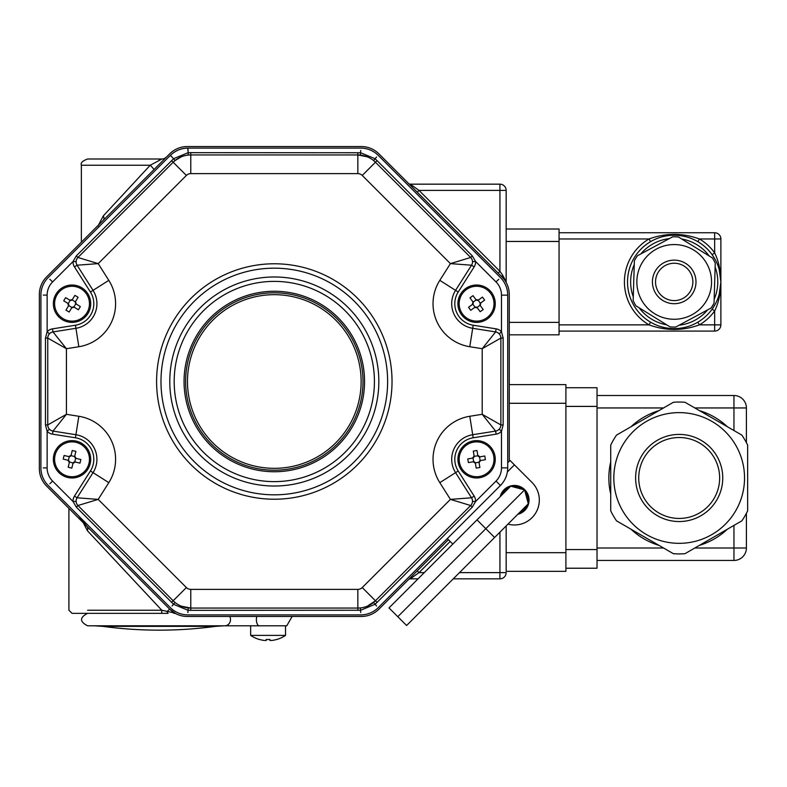 <?xml version="1.0" encoding="UTF-8"?>
<svg xmlns="http://www.w3.org/2000/svg" width="787" height="787" viewBox="0 0 787 787"><rect width="100%" height="100%" fill="white"/><g stroke="black" fill="none" stroke-linecap="round" stroke-linejoin="round"><path stroke-width="1.18" d="M417.238 192.156L418.999 190.395L499.932 271.328L499.932 190.395L418.999 190.395L410.293 184.168L499.932 184.168A6.227 6.227 0 0 1 506.159 190.395L506.159 282.435M508.923 290.334L508.559 288.603M508.353 287.816L508.146 287.088M507.831 286.173L507.536 285.366M506.838 283.763L506.316 282.73M498.171 273.079L499.932 271.328L502.647 275.125A2.489 0.807 -45 0 0 501.978 276.886L378.921 153.839A24.899 24.899 0 0 0 361.322 146.549L187.296 146.549A24.899 24.899 0 0 0 169.697 153.839L46.64 276.886A24.899 24.899 0 0 0 39.35 294.495L39.35 468.511A24.899 24.899 0 0 0 46.64 486.12L169.697 609.168L167.169 611.351A3.109 1.003 90 0 0 168.103 613.348L72.03 613.348L168.103 613.348M502.647 275.125L506.159 281.815M504.221 279.464L501.978 276.886A24.899 24.899 0 0 1 509.268 294.495L509.268 461.221M410.293 184.168A2.489 2.489 0 0 1 408.532 183.44M164.414 158.482L166.362 157.174A6.227 6.227 0 0 1 161.955 158.994L87.583 158.994L161.955 158.994L150.228 165.221L81.366 165.221L150.228 165.221A6.227 0.512 45 0 1 153.908 169.618M103.235 220.291L103.254 220.271A6.227 3.669 45 0 0 103.323 215.874L150.228 165.221M97.932 226.095L103.323 215.874M417.238 570.85L418.999 572.611L410.293 578.838A2.489 2.489 0 0 0 408.532 579.566M448.413 539.685L378.921 609.168A24.899 24.899 0 0 1 361.322 616.467L187.296 616.467A24.899 24.899 0 0 1 169.697 609.168L175.767 613.634A2.489 2.489 0 0 0 174.616 613.348L173.16 612.689A3.109 2.371 90 0 0 174.616 613.348M173.16 612.689L161.778 610.24L161.689 613.348M78.572 515.849L86.855 526.336A6.227 4.23 -45 0 1 87.406 530.733L83.363 522.843M87.583 610.24L161.778 610.24L87.406 530.733M459.5 572.611L506.159 572.611A6.227 6.227 0 0 1 499.932 578.838L453.273 578.838M418.064 578.838L410.293 578.838M261.835 635.394L250.66 635.394L250.66 625.803L286.753 625.803L87.583 625.803C79.556 621.651 79.556 617.5 87.583 613.348L85.793 613.348M159.161 625.803L224.807 625.803A6.227 5.706 -90 0 0 229.745 616.467M223.852 625.803L94.479 625.803L102.822 626.363L215.5 626.363L102.822 626.363A420.13 420.13 0 0 0 215.5 626.363L223.852 625.803M49.06 428.748L49.414 429.171L47.131 431.286L45.469 424.941L45.469 338.066L47.131 331.721A9.336 9.336 0 0 1 52.513 328.848L75.434 325.218A21.78 21.78 0 0 0 90.416 292.026L74.46 266.882A9.336 9.336 0 0 1 73.014 261.52L76.329 255.864L173.632 158.689L170.336 155.393C175.255 150.661 181.118 148.231 187.945 148.104L360.672 148.104A24.899 24.899 0 0 1 378.281 155.393L500.424 277.536A24.899 24.899 0 0 1 507.713 295.135L507.713 467.872A24.899 24.899 0 0 1 500.424 485.471L378.281 607.613A24.899 24.899 0 0 1 360.672 614.903L187.945 614.903A24.899 24.899 0 0 1 170.336 607.613L48.194 485.471A24.899 24.899 0 0 1 40.904 467.872L40.904 295.135A24.899 24.899 0 0 1 48.194 277.536L170.336 155.393A24.899 24.899 0 0 1 187.945 148.104L187.886 150.474M181.266 156.839L175.048 160.548L173.632 158.689L187.945 152.757L190.779 152.668L360.672 152.757L374.986 158.689L377.062 160.627L472.289 255.864L475.604 261.52A9.336 9.336 0 0 1 474.158 266.882L458.201 292.026A21.78 21.78 0 0 0 473.184 325.218L496.105 328.848A9.336 9.336 0 0 1 501.486 331.721L503.149 338.066L503.149 424.941L501.486 431.286L499.204 429.171L499.558 428.748M500.434 427.213L500.778 425.983M500.778 337.023L500.434 335.793M499.558 334.259L499.204 333.836L501.486 331.721L501.486 295.135A18.672 18.672 0 0 0 496.017 281.933L475.604 261.52L472.495 261.638L472.456 261.097M471.354 504.733L471.984 503.621M472.456 501.909L472.495 501.368L475.604 501.486L472.289 507.143L377.062 602.38L374.986 604.318L360.672 610.25L190.779 610.338L187.945 610.25L173.632 604.318L76.329 507.143L73.014 501.486A9.336 9.336 0 0 1 74.46 496.125L90.416 470.98A21.78 21.78 0 0 0 75.434 437.788L52.513 434.158A9.336 9.336 0 0 1 47.131 431.286L47.131 467.872L43.275 467.921M367.352 606.177L375.448 600.766A24.899 24.899 0 0 1 357.839 608.056L360.357 607.928L360.731 612.532M471.984 259.385L471.354 258.274M181.256 606.167L190.779 608.056A24.899 24.899 0 0 1 173.17 600.766L175.048 602.458L172.058 605.98M367.362 156.839L357.839 154.95A24.899 24.899 0 0 1 375.448 162.24L373.569 160.548L376.56 157.036M47.131 467.872A18.672 18.672 0 0 0 52.601 481.073L73.014 501.486L76.123 501.368L76.162 501.909M76.634 503.621L77.264 504.733M175.048 160.548L173.17 162.24A24.899 24.899 0 0 1 190.779 154.95L188.26 155.078L187.945 148.104M77.264 258.274L76.634 259.385M76.162 261.097L76.123 261.638L73.014 261.52L52.601 281.933L49.837 279.247M47.84 425.983L48.184 427.213M52.601 281.933A18.672 18.672 0 0 0 47.131 295.135L47.131 331.721L49.414 333.836L49.06 334.259M48.184 335.793L47.84 337.023M171.556 602.38L173.17 600.766L77.943 505.529A6.227 6.227 0 0 1 77.087 497.797L98.198 499.381L77.943 505.529L76.329 507.143M74.46 496.125L77.087 497.797L93.043 472.643A24.899 24.899 0 0 0 75.926 434.719L53.004 431.089A6.227 6.227 0 0 1 47.751 424.941L66.423 414.306L53.004 431.089L52.513 434.158M357.839 610.338L357.839 608.056L190.779 608.056L190.779 610.338M472.289 507.143L470.675 505.529L450.42 499.381L471.531 497.797A6.227 6.227 0 0 1 470.675 505.529L375.448 600.766L377.062 602.38M474.158 266.882L471.531 265.209L455.575 290.364L439.805 280.359L450.42 263.625L470.675 257.477A6.227 6.227 0 0 1 471.531 265.209L450.42 263.625L362.236 175.442A6.227 6.227 0 0 0 357.839 173.622L190.779 173.622A6.227 6.227 0 0 0 186.381 175.442L98.198 263.625L77.087 265.209A6.227 6.227 0 0 1 77.943 257.477L98.198 263.625L108.813 280.359A43.57 43.57 0 0 1 78.838 346.733L66.423 348.7L47.751 338.066A6.227 6.227 0 0 1 53.004 331.927L66.423 348.7L66.423 414.306L78.838 416.274L75.434 437.788M45.469 424.941L47.751 424.941L47.751 338.066L45.469 338.066M375.448 600.766L362.236 587.564L450.42 499.381L439.805 482.647L455.575 472.643L471.531 497.797L474.158 496.125A9.336 9.336 0 0 1 475.604 501.486L496.017 481.073A18.672 18.672 0 0 0 501.486 467.872L501.486 431.286A9.336 9.336 0 0 1 496.105 434.158L495.613 431.089L482.195 414.306L500.866 424.941A6.227 6.227 0 0 1 495.613 431.089L472.692 434.719A24.899 24.899 0 0 0 455.575 472.643L458.201 470.98L474.158 496.125M52.513 328.848L53.004 331.927L75.926 328.297A24.899 24.899 0 0 0 93.043 290.364L77.087 265.209L74.46 266.882M503.149 338.066L500.866 338.066L482.195 348.7L495.613 331.927A6.227 6.227 0 0 1 500.866 338.066L500.866 424.941L503.149 424.941M76.329 255.864L77.943 257.477L173.17 162.24L171.556 160.627M458.201 292.026L455.575 290.364A24.899 24.899 0 0 0 472.692 328.297L495.613 331.927L496.105 328.848M190.779 152.668L190.779 154.95L357.839 154.95L357.839 152.668M377.062 160.627L375.448 162.24L470.675 257.477L472.289 255.864M184.06 381.508A90.249 90.249 0 0 1 319.433 303.349A90.249 90.249 0 0 1 319.433 459.657A90.249 90.249 0 0 1 184.06 381.508M519.194 512.908A13.694 13.694 0 0 0 527.26 504.841M527.929 502.362A13.694 13.694 0 0 0 524.978 491.344M523.158 489.524A13.694 13.694 0 0 0 512.14 486.573M509.661 487.242A13.694 13.694 0 0 0 501.594 495.308M507.713 462.776L510.025 460.464L514.423 464.871L507.379 471.915M447.311 538.583L452.81 544.092M507.979 524.122A24.899 24.899 0 0 0 532.032 482.47L514.423 464.871M517.797 514.304A14.628 14.628 0 0 0 521.555 487.301A14.628 14.628 0 0 0 500.198 496.705M494.62 537.482L406.604 625.508L388.994 607.908L510.704 486.189L524.595 489.908L528.313 503.798L494.62 537.482L485.815 528.687L524.595 489.908M397.799 616.713L485.815 528.687L477.02 519.882L500.542 496.351M613.83 477.975A65.351 65.351 0 0 0 738.108 506.238A65.351 65.351 0 0 0 693.681 414.247A65.351 65.351 0 0 0 613.83 477.975M565.902 552.671L565.902 571.342L506.159 571.342L506.159 552.671L565.902 552.671L565.902 403.288L509.268 403.288M509.268 384.617L565.902 384.617L565.902 403.288M565.902 387.725L597.028 387.725L597.028 568.224L565.902 568.224M746.401 513.291L746.401 547.998A12.444 12.444 0 0 1 733.956 560.442L597.028 560.442M746.401 442.658L746.401 407.951A12.444 12.444 0 0 0 733.956 395.507L733.956 407.951L694.832 407.951M597.028 395.507L733.956 395.507M506.159 525.952L506.159 552.671M610.722 510.822L610.722 445.137A75.936 75.936 0 0 1 616.516 435.103L673.397 402.265A75.936 75.936 0 0 1 684.975 402.265L741.856 435.103A75.936 75.936 0 0 1 747.65 445.137L747.65 510.822A75.936 75.936 0 0 1 741.856 520.846L684.975 553.694A75.936 75.936 0 0 1 673.397 553.694L616.516 520.846A75.936 75.936 0 0 1 610.722 510.822M638.729 477.975A40.452 40.452 0 0 0 699.417 513.016A40.452 40.452 0 0 0 699.417 442.943A40.452 40.452 0 0 0 638.729 477.975A40.452 40.452 0 0 0 699.417 513.016A40.452 40.452 0 0 0 699.417 442.943A40.452 40.452 0 0 0 638.729 477.975M637.44 255.755A45.125 45.125 0 0 0 634.371 260.723L633.161 300.673A45.125 45.125 0 0 0 635.935 305.818L669.934 326.841A45.125 45.125 0 0 0 675.767 327.018L710.976 308.081A45.125 45.125 0 0 0 714.045 303.113L715.245 263.163A45.125 45.125 0 0 0 712.481 258.018L678.483 236.995A45.125 45.125 0 0 0 672.649 236.818L637.44 255.755M636.86 281.923A37.343 37.343 0 0 0 682.152 318.41A37.343 37.343 0 0 0 708.172 266.39A37.343 37.343 0 0 0 636.86 281.923M559.065 331.091L714.665 331.091A6.227 6.227 0 0 0 720.882 324.864L714.665 324.864L714.665 310.944A49.797 49.797 0 0 1 699.407 324.864C682.624 330.973 665.822 330.973 649.009 324.864A49.797 49.797 0 0 1 649.009 238.973C665.782 232.863 682.585 232.863 699.407 238.973A49.797 49.797 0 0 1 714.665 252.893C718.659 261.028 720.735 270.708 720.882 281.923C720.735 293.128 718.659 302.808 714.665 310.944L712.137 309.134L715.334 303.998M720.735 278.126L720.676 277.457M720.479 275.765L720.361 274.929M720.036 273.02L719.652 271.24M719.22 269.577L720.882 281.923L720.882 324.864M718.147 266.173L717.488 264.422M716.78 262.769L716.052 261.225M715.147 259.503L714.242 257.91M715.334 259.838L712.137 254.703L714.665 252.893L714.665 238.973L699.407 238.973L697.833 241.658M695.069 240.163L693.731 239.514M692.245 238.864L690.888 238.323M690.848 238.304L690.14 238.048M689.353 237.763L688.812 237.585M683.982 236.277L683.421 236.159M682.604 236.002L681.867 235.874M681.827 235.864L680.381 235.647M678.748 235.461L677.164 235.333M674.144 235.234L671.724 235.303M671.163 235.333L669.599 235.47M667.976 235.657L665.763 236.011M664.956 236.169L664.385 236.287M659.565 237.595L659.014 237.782M658.237 238.058L657.558 238.313M657.489 238.333L656.142 238.874M654.666 239.523L653.338 240.163M559.065 238.973L649.009 238.973L650.583 241.658A46.679 46.679 0 0 0 650.583 322.178L649.009 324.864L559.065 324.864M653.338 323.673L654.686 324.323M656.161 324.972L657.519 325.513M657.568 325.533L658.266 325.798M659.063 326.074L659.604 326.251M664.425 327.559L664.995 327.677M665.812 327.835L666.54 327.963M666.589 327.972L668.025 328.189M669.658 328.376L671.252 328.504M674.262 328.602L676.692 328.533M677.243 328.504L678.817 328.376M680.44 328.179L682.644 327.835M683.46 327.677L684.021 327.559M688.851 326.241L689.392 326.064M690.179 325.779L690.858 325.533M690.917 325.503L692.265 324.962M693.741 324.313L695.078 323.673M714.665 331.091L714.665 324.864L699.407 324.864L697.833 322.178M714.242 305.927L715.147 304.333M716.052 302.611L716.78 301.067M717.488 299.414L718.147 297.663M559.065 232.745L714.665 232.745A6.227 6.227 0 0 1 720.882 238.973L720.882 281.923L719.22 294.259M720.036 290.816L720.203 289.872M720.361 288.908L720.449 288.298M720.538 287.609L720.705 286.006M506.159 229.017L559.065 229.017L559.065 334.819L509.268 334.819M717.636 299.03L718.865 299.03M720.882 281.923A46.679 46.679 0 0 1 674.203 328.602A46.679 46.679 0 0 1 627.524 281.923A46.679 46.679 0 0 1 674.203 235.234A46.679 46.679 0 0 1 720.882 281.923A46.679 46.679 0 0 1 674.203 328.602A46.679 46.679 0 0 1 627.524 281.923A46.679 46.679 0 0 1 674.203 235.234A46.679 46.679 0 0 1 720.882 281.923M655.532 281.923A18.672 18.672 0 0 0 683.539 298.086A18.672 18.672 0 0 0 683.539 265.75A18.672 18.672 0 0 0 655.532 281.923A18.672 18.672 0 0 0 683.539 298.086A18.672 18.672 0 0 0 683.539 265.75A18.672 18.672 0 0 0 655.532 281.923M70.938 455.643A1.869 1.869 0 0 1 69.276 456.667A7.329 3.66 103.6 0 1 68.833 456.608L71.096 455.24A7.329 3.66 13.6 0 1 70.938 455.643L74.667 456.549A1.869 1.869 0 0 0 75.68 458.221L74.785 461.949A1.869 1.869 0 0 0 73.112 462.963L69.384 462.058A1.869 1.869 0 0 0 68.371 460.395L69.276 456.667M71.096 455.24L72.237 450.508A30.211 15.101 13.6 0 1 75.867 451.384L74.726 456.116L76.093 458.368A7.329 3.66 103.6 0 1 75.68 458.221M74.785 461.949A7.329 3.66 -76.4 0 1 75.218 461.999L79.949 463.149L75.218 461.999L72.965 463.376L71.814 468.108A30.211 15.101 -166.4 0 1 68.184 467.222L69.335 462.49L67.957 460.238A7.329 3.66 -76.4 0 1 68.371 460.395M68.833 456.608L64.111 455.466L68.833 456.608M63.226 459.087L67.957 460.238L63.226 459.087A30.211 15.101 -76.4 0 1 64.111 455.466M80.825 459.519L76.093 458.368L80.825 459.519A30.211 15.101 103.6 0 1 79.949 463.149M55.09 455.201A17.432 17.432 0 0 1 84.052 446.691A17.432 17.432 0 0 1 76.939 476.027A17.432 17.432 0 0 1 55.09 455.201M53.88 454.906A18.672 18.672 0 0 1 84.907 445.786A18.672 18.672 0 0 1 77.283 477.217A18.672 18.672 0 0 1 53.88 454.906M72.099 299.886A1.869 1.869 0 0 1 70.2 300.349A7.329 3.66 121.3 0 1 69.807 300.172L72.374 299.542A7.329 3.66 31.3 0 1 72.099 299.886L75.375 301.883A1.869 1.869 0 0 0 75.837 303.782L73.85 307.058A1.869 1.869 0 0 0 71.951 307.52L68.676 305.523A1.869 1.869 0 0 0 68.213 303.625L70.2 300.349M72.374 299.542L74.903 295.381A30.211 15.101 31.3 0 1 78.09 297.319L75.562 301.48L76.191 304.048A7.329 3.66 121.3 0 1 75.837 303.782M73.85 307.058A7.329 3.66 -58.7 0 1 74.244 307.235L78.405 309.763L74.244 307.235L71.686 307.865L69.148 312.026A30.211 15.101 -148.7 0 1 65.96 310.078L68.489 305.927L67.869 303.359A7.329 3.66 -58.7 0 1 68.213 303.625M69.807 300.172L65.646 297.634L69.807 300.172M63.708 300.831L67.869 303.359L63.708 300.831A30.211 15.101 -58.7 0 1 65.646 297.634M80.343 306.576L76.191 304.048L80.343 306.576A30.211 15.101 121.3 0 1 78.405 309.763M57.136 294.653A17.432 17.432 0 0 1 87.318 295.332A17.432 17.432 0 0 1 71.627 321.126A17.432 17.432 0 0 1 57.136 294.653M56.074 294.004A18.672 18.672 0 0 1 88.41 294.732A18.672 18.672 0 0 1 71.597 322.375A18.672 18.672 0 0 1 56.074 294.004M478.112 300.201A1.869 1.869 0 0 1 476.184 299.906A7.329 3.66 143.7 0 1 475.889 299.591L478.496 299.985A7.329 3.66 53.7 0 1 478.112 300.201L480.385 303.3A1.869 1.869 0 0 0 480.09 305.228L477.001 307.501A1.869 1.869 0 0 0 475.073 307.205L472.8 304.107A1.869 1.869 0 0 0 473.095 302.178L476.184 299.906M478.496 299.985L482.421 297.102A30.211 15.101 53.7 0 1 484.625 300.113L480.709 302.995L480.306 305.602A7.329 3.66 143.7 0 1 480.09 305.228M477.001 307.501A7.329 3.66 -36.3 0 1 477.296 307.815L480.178 311.741L477.296 307.815L474.689 307.422L470.764 310.304A30.211 15.101 -126.3 0 1 468.55 307.294L472.475 304.412L472.879 301.795A7.329 3.66 -36.3 0 1 473.095 302.178M475.889 299.591L473.007 295.666L475.889 299.591M469.996 297.88L472.879 301.795L469.996 297.88A30.211 15.101 -36.3 0 1 473.007 295.666M483.188 309.527L480.306 305.602L483.188 309.527A30.211 15.101 143.7 0 1 480.178 311.741M466.268 289.655A17.432 17.432 0 0 1 493.911 301.785A17.432 17.432 0 0 1 469.593 319.66A17.432 17.432 0 0 1 466.268 289.655M465.53 288.652A18.672 18.672 0 0 1 495.151 301.647A18.672 18.672 0 0 1 469.091 320.801A18.672 18.672 0 0 1 465.53 288.652M479.519 456.853A1.869 1.869 0 0 1 477.925 455.732A7.329 3.66 170.3 0 1 477.798 455.309L479.952 456.834A7.329 3.66 80.3 0 1 479.519 456.853L480.168 460.641A1.869 1.869 0 0 0 479.037 462.235L475.259 462.884A1.869 1.869 0 0 0 473.666 461.753L473.017 457.975A1.869 1.869 0 0 0 474.148 456.381L477.925 455.732M479.952 456.834L484.753 456.007A30.211 15.101 80.3 0 1 485.382 459.697L480.591 460.513L479.067 462.667A7.329 3.66 170.3 0 1 479.037 462.235M475.259 462.884A7.329 3.66 -9.7 0 1 475.378 463.297L476.204 468.098L475.378 463.297L473.223 461.772L468.432 462.599A30.211 15.101 -99.7 0 1 467.793 458.919L472.594 458.093L474.118 455.939A7.329 3.66 -9.7 0 1 474.148 456.381M477.798 455.309L476.981 450.508L477.798 455.309M473.302 451.138L474.118 455.939L473.302 451.138A30.211 15.101 -9.7 0 1 476.981 450.508M479.883 467.468L479.067 462.667L479.883 467.468A30.211 15.101 170.3 0 1 476.204 468.098M473.646 442.127A17.432 17.432 0 0 1 492.937 465.343A17.432 17.432 0 0 1 463.189 470.439A17.432 17.432 0 0 1 473.646 442.127M473.44 440.897A18.672 18.672 0 0 1 494.108 465.776A18.672 18.672 0 0 1 462.235 471.236A18.672 18.672 0 0 1 473.44 440.897M266.222 640.451L266.222 639.467L266.222 640.451L264.353 640.451L266.222 640.451L266.222 639.467A30.211 26.158 -0 0 0 269.951 639.467L269.951 640.451L271.82 640.451L269.951 640.451L269.951 639.467L269.951 640.451M259.484 639.467A31.067 31.067 0 0 0 264.353 640.451A31.067 31.067 0 0 1 259.484 639.467L259.484 639.467M269.951 639.467A30.211 26.158 -0 0 1 266.222 639.467M276.69 639.467A31.067 31.067 0 0 1 271.82 640.451A31.067 31.067 0 0 0 276.69 639.467L276.69 639.467M259.484 639.526A31.116 31.116 0 0 1 250.66 635.394L285.514 635.394L285.514 625.803L280.536 625.803M276.69 639.526A31.116 31.116 0 0 0 285.514 635.394L274.338 635.394M185.958 389.29A88.695 88.695 0 0 1 311.741 301.096A88.695 88.695 0 0 1 325.228 454.129A88.695 88.695 0 0 1 185.958 389.29A88.695 88.695 0 0 1 311.741 301.096A88.695 88.695 0 0 1 325.228 454.129A88.695 88.695 0 0 1 185.958 389.29M159.161 160.391L159.161 158.994M450.174 541.446L418.999 572.611L424.291 572.611M499.932 578.838L499.932 532.179M506.159 190.395L499.932 190.395L499.932 184.168M258.746 625.675A6.227 2.922 -90 0 1 256.788 616.467A6.227 2.922 90 0 0 259.317 625.803M376.56 605.98L373.569 602.458M496.017 281.933L498.781 279.247M187.886 612.532L188.26 607.928M360.357 155.078L360.731 150.474M49.837 483.759L52.601 481.073M170.336 155.393L172.058 157.036M43.275 295.086L47.131 295.135M496.105 434.158L473.184 437.788A21.78 21.78 0 0 0 458.201 470.98M439.805 482.647A43.57 43.57 0 0 1 469.78 416.274L473.184 437.788M473.184 325.218L469.78 346.733A43.57 43.57 0 0 1 439.805 280.359M78.838 416.274A43.57 43.57 0 0 1 108.813 482.647L90.416 470.98M90.416 292.026L108.813 280.359M75.434 325.218L75.926 328.297A24.899 24.899 0 0 0 93.043 290.364M500.424 485.471L496.017 481.073M507.713 467.872L501.486 467.872M507.713 295.135L501.486 295.135M173.17 600.766L186.381 587.564A6.227 6.227 0 0 0 190.779 589.384L357.839 589.384A6.227 6.227 0 0 0 362.236 587.564M108.813 482.647L98.198 499.381L186.381 587.564M190.779 608.056L190.779 589.384M357.839 608.056L357.839 589.384M78.838 346.733L75.926 328.297M469.78 416.274L482.195 414.306L482.195 348.7L469.78 346.733M186.381 175.442L173.17 162.24M190.779 173.622L190.779 154.95M357.839 173.622L357.839 154.95M362.236 175.442L375.448 162.24M374.425 381.508A100.116 100.116 0 0 0 224.246 294.8A100.116 100.116 0 0 0 224.246 468.206A100.116 100.116 0 0 0 374.425 381.508M392.034 381.508A117.725 117.725 0 0 1 215.451 483.454A117.725 117.725 0 0 1 215.451 279.552A117.725 117.725 0 0 1 392.034 381.508M93.043 472.643A24.899 24.899 0 0 0 75.926 434.719M160.991 381.508A113.318 113.318 0 0 0 274.309 494.826A113.318 113.318 0 0 0 387.627 381.508A113.318 113.318 0 0 0 274.309 268.18A113.318 113.318 0 0 0 160.991 381.508M169.785 381.508A104.523 104.523 0 0 1 274.309 276.985A104.523 104.523 0 0 1 378.832 381.508A104.523 104.523 0 0 1 274.309 486.022A104.523 104.523 0 0 1 169.785 381.508M635.621 477.975A43.57 43.57 0 0 1 700.971 440.248A43.57 43.57 0 0 1 700.971 515.711A43.57 43.57 0 0 1 635.621 477.975M699.476 410.637A70.328 70.328 0 0 1 727.355 426.731M658.896 545.322A70.328 70.328 0 0 1 631.007 529.218M610.722 494.079A70.328 70.328 0 0 1 610.722 461.88M631.007 426.731A70.328 70.328 0 0 1 658.896 410.637M727.355 529.218A70.328 70.328 0 0 1 699.476 545.322M597.028 406.397L565.902 406.397M565.902 549.552L597.028 549.552M694.832 547.998L733.956 547.998L733.956 525.411M597.028 547.998L663.539 547.998M733.956 560.442L733.956 547.998L746.401 547.998M746.401 407.951L733.956 407.951L733.956 430.538M663.539 407.951L597.028 407.951M652.423 281.923A21.78 21.78 0 0 1 685.093 263.055A21.78 21.78 0 0 1 685.093 300.782A21.78 21.78 0 0 1 652.423 281.923M509.268 322.375L559.065 322.375M559.065 241.461L506.159 241.461M714.665 232.745L714.665 238.973L720.882 238.973M634.253 264.54A43.57 43.57 0 0 0 633.279 296.866M639.182 307.825A43.57 43.57 0 0 0 666.687 324.834M679.132 325.208A43.57 43.57 0 0 0 707.611 309.891M714.153 299.296A43.57 43.57 0 0 0 715.127 266.97M709.235 256.011A43.57 43.57 0 0 0 681.729 239.002M669.284 238.628A43.57 43.57 0 0 0 640.805 253.945M187.818 389.122A86.826 86.826 0 0 0 324.155 452.594A86.826 86.826 0 0 0 310.954 302.788A86.826 86.826 0 0 0 187.818 389.122M174.921 613.368L175.767 613.634M68.912 508.392L68.912 610.24L72.03 613.348M81.366 242.17L81.366 165.221C80.422 162.948 82.497 160.873 87.583 158.994M286.753 625.803L292.144 616.467M717.636 264.806L718.865 264.806"/></g></svg>
